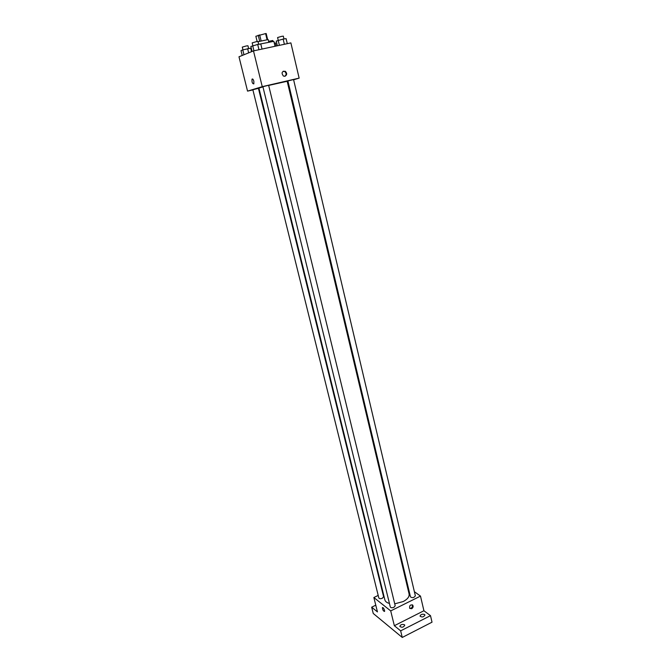 <?xml version="1.0" encoding="UTF-8"?>
<svg xmlns="http://www.w3.org/2000/svg" width="671" height="671" viewBox="0 0 671 671"><rect width="100%" height="100%" fill="white"/><g stroke="black" fill="none" stroke-linecap="round" stroke-linejoin="round"><path stroke-width="1.01" d="M257.136 41.535L255.852 36.259L265.599 33.584L266.186 33.55L267.612 39.505M259.694 41.225L258.234 35.202M267.033 39.572L265.599 33.584M261.111 40.839L259.652 34.817M258.033 41.719L268.165 39.547L268.736 41.938M275.043 46.282L273.86 41.334L258.78 44.294M252.892 89.889L247.549 91.122L238.985 56.783L253.487 50.895L290.879 42.894L299.14 78.13L293.613 79.774M247.549 91.122L262.252 86.66L253.487 50.895M253.848 81.241L253.831 83.892C252.38 83.758 251.776 82.181 252.028 79.17C252.64 78.608 253.244 79.295 253.848 81.241C253.244 79.295 252.64 78.608 252.028 79.17L252.028 79.17C251.784 82.181 252.38 83.758 253.831 83.892M394.733 603.833L403.204 601.552C407.549 599.237 409.511 596.712 409.1 593.986L287.18 81.275L268.668 85.427M262.948 86.894L258.931 88.111L384.852 599.849C385.322 601.552 386.848 602.751 389.44 603.447M259.023 88.463L258.486 88.589M288.01 81.434L287.272 81.661M262.252 86.66L299.14 78.13M256.691 88.765L252.858 89.755L378.813 597.911C379.375 598.817 380.574 598.918 382.395 598.23L383.602 596.704L258.444 88.404L256.691 88.765M266.865 85.687L262.906 86.71L390.296 606.928C390.883 607.884 392.116 608.001 393.986 607.297L395.194 605.728L268.643 85.326L266.865 85.687M287.893 80.939L293.562 79.564L415.341 595.773C414.108 597.794 412.489 598.163 410.476 596.896L287.893 80.939M284.949 76.284L283.38 76.049C281.191 72.913 281.812 71.319 285.242 71.269C287.23 73.256 287.138 74.926 284.949 76.284M283.237 71.201L284.663 71.462C286.525 73.147 286.576 74.766 284.806 76.309M378.192 595.42L373.864 597.534L390.715 610.904L420.491 596.1L414.384 591.688M408.169 587.192L407.339 586.597M383.166 592.996L382.738 593.206M390.715 610.904L394.338 625.699L400.654 630.849L402.256 637.45L373.252 613.47L371.675 607.196L377.446 611.902L373.864 597.534M384.542 610.367L384.567 611.449C383.326 611.138 382.604 609.847 382.411 607.591C383.091 607.356 383.804 608.287 384.542 610.367C383.804 608.278 383.091 607.356 382.411 607.591L382.411 607.591C382.604 609.847 383.326 611.138 384.567 611.449M402.256 637.45L432.015 622.185L430.497 615.651L423.921 610.753L420.491 596.1M394.338 625.699L423.921 610.753M411.709 608.706L409.729 608.396C409.276 605.544 410.291 604.479 412.774 605.2C413.47 606.534 413.118 607.7 411.709 608.706M412.17 604.772C412.808 606.098 412.439 607.247 411.063 608.22L409.679 608.337M375.768 605.183L371.675 607.196M404.428 624.735L404.756 625.221C403.539 627.377 401.895 627.779 399.824 626.42C400.503 624.6 402.046 624.03 404.428 624.735M424.592 614.502L424.944 615.013C423.72 617.11 422.084 617.479 420.038 616.129C420.709 614.376 422.227 613.831 424.592 614.502M400.654 630.849L430.497 615.651M277.358 45.787L276.242 41.099L283.145 39.069L286.106 38.633L287.289 43.657M279.388 45.351L278.188 40.31M284.378 44.286L283.145 39.069M283.984 38.943L283.321 36.142L281.594 36.368L277.584 37.542L278.239 40.294M274.288 43.103L275.445 42.927L276.184 46.039M272.912 41.267L272.736 40.512L268.593 41.334M252.078 51.474L250.853 46.484L257.698 44.454L260.793 43.992L262.025 49.067M253.948 50.803L252.699 45.703M258.972 49.721L257.698 44.454M258.662 44.311L257.974 41.476L256.154 41.719L252.17 42.885L252.858 45.67M242.223 55.467L241.015 50.619L242.768 49.88L250.686 48.195L251.541 51.684M243.976 54.754L242.768 49.88M248.656 52.858L247.624 48.664M248.622 48.513L247.943 45.754L246.14 45.997L242.29 47.113L242.961 49.83M284.663 71.462L285.242 71.269M412.237 604.797L412.774 605.2"/></g></svg>
